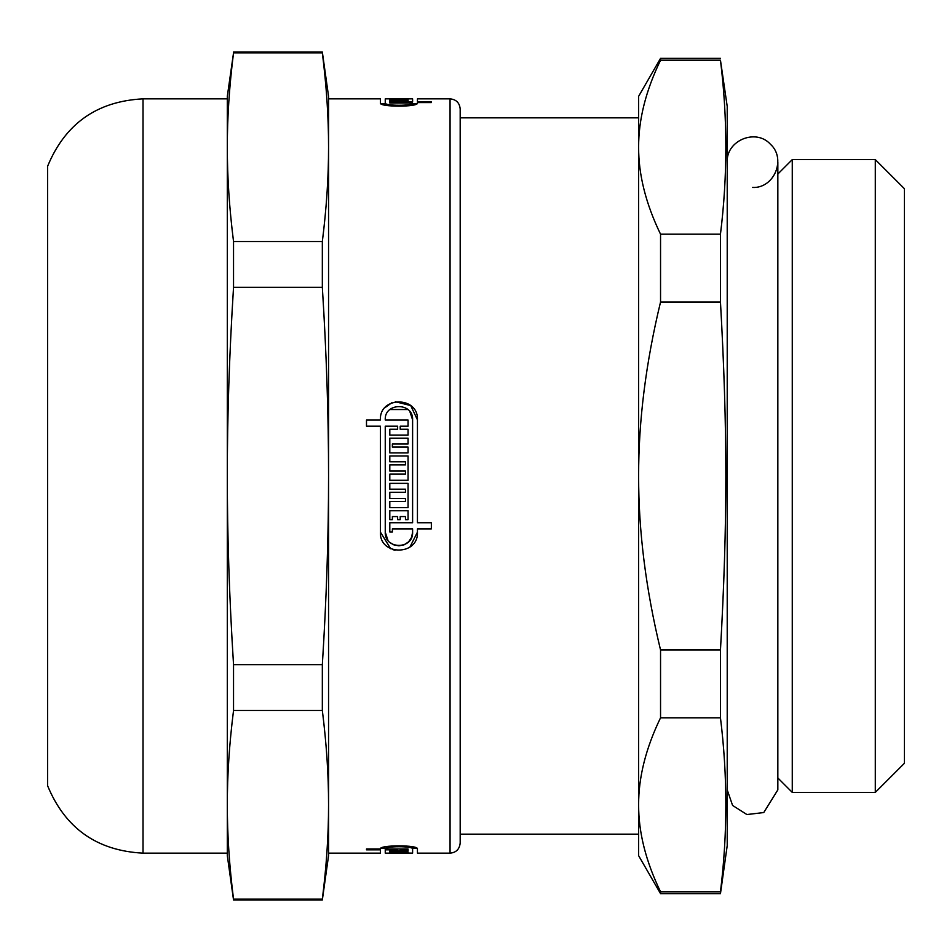 <?xml version="1.0" encoding="UTF-8"?>
<svg xmlns="http://www.w3.org/2000/svg" width="952" height="952" viewBox="0 0 952 952"><rect width="100%" height="100%" fill="white"/><g stroke="black" fill="none" stroke-linecap="round" stroke-linejoin="round"><path stroke-width="1.43" d="M460.185 117.846L638.625 117.846L638.625 147.191C638.53 119.595 645.837 90.595 660.545 60.202L720.462 60.202C727.625 118.191 727.625 176.191 720.462 234.192L660.545 234.192C645.837 203.787 638.53 174.787 638.625 147.191L638.625 476C638.53 420.808 645.837 362.807 660.545 302.01L720.462 302.01C727.625 429.233 727.625 522.767 720.462 649.99L660.545 649.99C645.837 589.193 638.53 531.192 638.625 476L638.625 834.154L460.185 834.154M660.545 891.798C645.837 861.405 638.53 832.405 638.625 804.809C638.53 777.213 645.837 748.212 660.545 717.808L720.462 717.808C727.625 775.809 727.625 833.809 720.462 891.798L660.545 891.798L660.545 893.642L720.462 893.642L720.462 891.798M720.462 893.642L727.221 845.554L727.221 106.445L720.462 60.202M720.462 234.192L720.462 302.01M720.462 649.99L720.462 717.808M660.545 649.99L660.545 717.808M660.545 234.192L660.545 302.01M660.545 60.202L660.545 58.358L638.625 96.331L638.625 147.191M638.625 804.809L638.625 855.669L660.545 893.642M727.221 162.137C726.055 140.468 755.936 128.092 770.43 144.24C786.578 158.734 774.202 188.615 752.532 187.449M792.266 159.603L792.266 792.397L875.293 792.397L875.293 159.603L792.266 159.603L777.843 174.037M875.293 159.603L904.4 188.71L904.4 763.29L875.293 792.397M385.013 407.646L391.855 402.732M395.27 401.696L410.717 405.576L417.44 419.844L417.44 522.731L431.351 522.731L431.351 528.895L417.44 528.895L417.44 532.156L409.955 547.019M395.056 550.256L392.64 549.566M390.725 548.757L380.419 532.156L380.419 426.187L366.496 426.187L366.496 420.022L380.419 420.022C378.92 396.091 418.678 395.865 417.44 419.844M389.903 542.45L393.7 544.806L398.924 545.841L404.172 544.794L408.598 541.831L411.562 537.392L412.609 532.156L412.609 528.895L392.379 528.895L392.379 531.978L389.808 531.978L389.808 522.731L412.609 522.731L412.609 419.844L409.884 411.645M407.92 409.538L389.939 409.527M412.609 419.844C413.525 402.089 384.072 402.315 385.251 420.022L408.051 420.022L408.051 426.187L400.209 426.187L400.209 429.269L408.051 429.269L408.051 435.088L389.808 435.088L389.808 429.269L397.638 429.269L397.638 426.187L385.251 426.187L385.251 532.156L387.952 540.319M405.469 852.611L389.808 852.611L412.609 853.147L412.609 848.934C413.525 845.983 384.072 846.03 385.251 848.97L408.051 848.97L408.051 849.838L400.209 849.838L408.051 850.243L408.051 850.921L389.808 850.921L389.808 850.243L397.638 849.838L385.251 849.838L385.251 853.147L389.808 853.147M408.051 853.123L389.808 853.111L405.469 852.873M389.808 852.433L389.808 851.243L408.051 851.243L392.379 851.778L408.051 852.433L389.808 852.433L389.808 851.243M385.251 849.838L385.251 848.91M412.609 848.934L412.609 846.852M408.051 848.97L408.051 849.838M400.209 848.97L400.209 849.838M380.419 848.91L380.419 848.934C378.92 844.864 418.678 844.805 417.44 848.934L417.44 853.147L450.058 853.147C456.151 852.599 459.518 849.22 460.185 843.02L460.185 108.98C459.578 102.828 456.21 99.46 450.058 98.853L450.058 853.147M366.496 848.97L380.419 848.97L380.419 849.838L366.496 849.838L366.496 848.97L366.496 849.838M408.051 101.388L389.808 101.388L389.808 100.46L408.051 100.46L408.051 101.388L408.051 100.46M389.808 99.091L408.051 98.925L408.051 100.186L389.808 100.186L405.469 99.722L389.808 99.52L405.469 99.091L389.808 99.091M408.051 98.853L385.251 98.853L385.251 103.03C384.322 105.993 413.525 105.993 412.609 103.066L389.808 103.03L389.808 101.757L412.609 101.757L412.609 98.853L408.051 98.853M405.469 98.877L389.808 98.865M385.251 103.09L385.251 105.148M412.609 103.923L416.619 103.923L417.44 103.066C418.69 107.159 379.17 107.159 380.419 103.066L380.419 98.853L328.559 98.853L328.559 147.191C328.595 176.882 326.512 208.321 322.335 241.534L233.537 241.534C229.349 208.321 227.278 176.882 227.314 147.191C227.278 117.512 229.349 86.061 233.537 52.86L322.335 52.86C326.512 86.061 328.595 117.512 328.559 147.191L328.559 476C328.595 535.369 326.512 598.261 322.335 664.674L233.537 664.674C229.349 598.261 227.278 535.369 227.314 476C227.278 416.631 229.349 353.739 233.537 287.325L322.335 287.325C326.512 353.739 328.595 416.631 328.559 476L328.559 853.147L380.419 853.147L380.419 849.838M431.351 102.578L417.44 102.578L417.44 101.757L431.351 101.757L431.351 102.578L431.351 101.757M450.058 98.853L417.44 98.853L417.44 101.757M389.808 519.649L389.808 510.748L408.051 510.748L408.051 519.649L405.469 519.649L405.469 516.567L400.209 516.567L400.209 519.649L397.638 519.649L397.638 516.567L392.379 516.567L392.379 519.649L389.808 519.649M389.808 489.185L389.808 483.366L408.051 483.366L408.051 507.666L389.808 507.666L389.808 501.502L405.469 501.502L405.469 498.42L389.808 498.42L389.808 492.267L405.469 492.267L405.469 489.185L389.808 489.185M389.808 461.791L389.808 455.972L408.051 455.972L408.051 480.284L389.808 480.284L389.808 474.12L405.469 474.12L405.469 471.038L389.808 471.038L389.808 464.873L405.469 464.873L405.469 461.791L389.808 461.791M389.808 452.89L389.808 438.17L408.051 438.17L408.051 443.989L392.379 443.989L392.379 447.071L408.051 447.071L408.051 452.89L389.808 452.89M389.808 853.111L405.469 852.98M397.638 848.97L397.638 849.838M417.44 848.934L416.619 848.077L412.609 848.077M385.239 848.077L381.228 848.077L380.419 848.934M417.44 532.156C418.69 556.004 379.17 556.004 380.419 532.156M412.609 105.148L412.609 103.066M389.808 103.03L389.808 101.757M385.251 532.156C384.322 549.78 413.525 549.78 412.609 532.156M233.537 52.86L227.314 96.331L227.314 147.191L227.314 98.853L143.026 98.853C97.009 101.209 65.2 123.689 47.6 166.267L47.6 785.733C65.2 828.323 97.009 850.791 143.026 853.147L227.314 853.147L227.314 804.809C227.278 775.118 229.349 743.679 233.537 710.466L322.335 710.466C326.512 743.679 328.595 775.118 328.559 804.809C328.595 834.487 326.512 865.939 322.335 899.14L233.537 899.14C229.349 865.939 227.278 834.487 227.314 804.809L227.314 855.669L233.537 899.973L322.335 899.973L322.335 899.14M328.559 804.809L328.559 855.669L322.335 899.973M233.537 52.027L322.335 52.027L328.559 96.331L328.559 147.191M322.335 52.027L322.335 52.86M322.335 664.674L322.335 710.466M322.335 241.534L322.335 287.325M227.314 147.191L227.314 804.809M233.537 664.674L233.537 710.466M233.537 899.14L233.537 899.973M233.537 241.534L233.537 287.325M143.026 98.853L143.026 853.147M660.545 58.358L720.462 58.358M727.221 789.862L732.588 805.452L746.903 814.543L763.754 812.556L777.843 789.862L777.843 162.137M777.843 777.962L792.266 792.397M381.228 103.923L385.251 103.923L385.239 103.066"/></g></svg>
